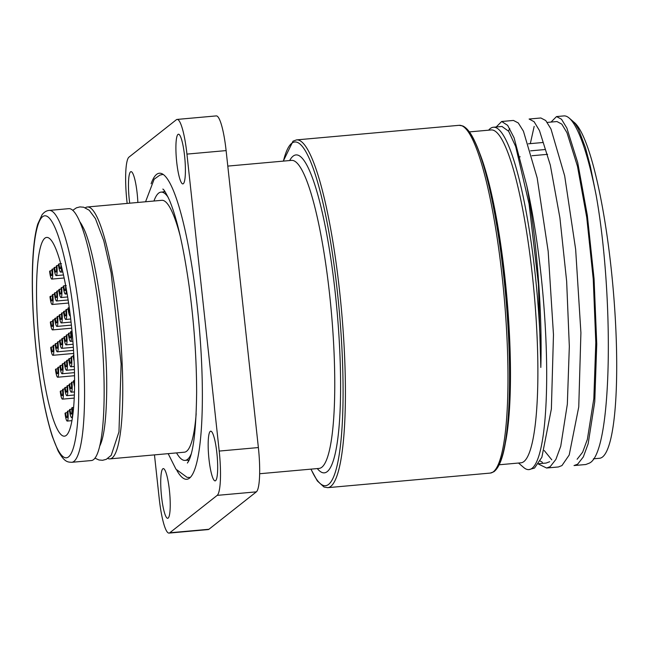 <?xml version="1.0" encoding="UTF-8"?>
<svg xmlns="http://www.w3.org/2000/svg" width="649" height="649" viewBox="0 0 649 649"><rect width="100%" height="100%" fill="white"/><g stroke="black" fill="none" stroke-linecap="round" stroke-linejoin="round"><path stroke-width="0.97" d="M551.788 459.841L544.235 450.528M508.459 130.993L509.757 128.567M501.993 126.474L508.662 131.285L515.679 146.528L529.073 203.867L538.419 284.197L540.82 367.456A169.592 28.726 -95.1 0 0 493.313 127.253A169.592 28.726 -95.1 0 0 488.648 130.173M549.687 461.723L546.15 463.053L538.516 463.743M542.459 462.356L540.146 460.968M593.356 458.827L599.514 458.275A169.592 28.726 -95.1 0 0 602.564 456.969A169.592 28.726 -95.1 0 0 613.256 289.998A169.592 28.726 -95.1 0 0 573.594 121.915M589.389 463.11C612.429 452.783 614.165 296.122 596.163 195.349A174.581 29.57 84.9 0 0 569.157 118.045A174.581 29.57 84.9 0 0 563.859 115.911L556.688 116.56M551.033 122.069L556.526 116.569L561.523 119.254L566.877 128.088L577.732 162.648L587.329 215.379L594.062 278.843L596.747 344.027L594.76 401.707L588.164 443.746L583.321 456.92L577.642 464.189L574.016 465.56L585.771 464.514L589.357 463.135M550.222 466.655L546.596 468.018L558.351 466.972L561.937 465.593L569.205 454.998L578.754 406.939L580.912 332.742L575.647 249.354L564.662 175.814L550.944 128.908L545.736 120.536L540.86 117.98L529.284 119.018M534.176 126.377L530.322 143.632M529.105 119.027L534.103 121.72L539.457 130.546L550.311 165.106L559.909 217.837L566.65 281.301L569.327 346.485L567.34 404.173L560.744 446.204L555.901 459.378L550.222 466.647M496.193 126.993L501.685 121.485L507.664 125.371L514.081 137.815L526.728 185.525A174.581 29.57 84.9 0 1 546.555 360.163A174.581 29.57 84.9 0 1 532.107 468.27A174.581 29.57 84.9 0 1 528.959 469.608A174.581 29.57 84.9 0 1 523.67 467.475L518.51 463.037M528.959 469.608L534.525 468.059L541.866 457.261L551.374 408.984L553.475 334.673L548.17 251.285L537.161 177.875L523.435 131.179L518.275 122.953L513.44 120.438L501.685 121.493M79.673 221.552A116.723 19.77 84.9 0 1 82.739 226.647C94.876 248.056 108.099 335.695 106.623 395.038C106.201 415.985 104.635 431.098 101.909 440.363A116.723 19.77 84.9 0 1 99.8 445.912M71.755 462.299L91.339 460.547A126.45 21.417 -95.1 0 0 93.618 459.573A126.45 21.417 -95.1 0 0 100.717 325.757A126.45 21.417 -95.1 0 0 68.737 208.662L49.154 210.422C46.533 210.625 44.173 212.069 42.063 214.754L37.739 224.092C34.762 234.224 32.994 249.054 32.45 268.564C31.809 294.021 33.099 321.839 36.32 352.026C40.214 387.047 45.552 415.206 52.326 436.493L58.11 450.933C64.649 462.599 67.894 462.039 71.755 462.299A126.45 21.417 -95.1 0 0 74.027 461.325A126.45 21.417 -95.1 0 0 81.133 327.518A126.45 21.417 -95.1 0 0 49.154 210.422M107.823 458.47A126.45 21.417 -95.1 0 0 109.941 458.875A126.45 21.417 -95.1 0 0 112.22 457.902A126.45 21.417 -95.1 0 0 119.327 324.094A126.45 21.417 -95.1 0 0 87.347 206.99A126.45 21.417 -95.1 0 0 85.335 207.769M109.941 458.875L184.365 452.199A126.45 21.417 -95.1 0 0 186.644 451.225A126.45 21.417 -95.1 0 0 196.168 413.689M180.227 236.09A126.45 21.417 -95.1 0 0 161.771 200.314L87.347 206.99M168.196 197.369A134.676 22.812 -95.1 0 0 161.033 192.12A134.676 22.812 -95.1 0 0 158.607 193.159A134.676 22.812 -95.1 0 0 153.951 201.02M176.544 452.897A134.676 22.812 -95.1 0 0 185.103 460.392A134.676 22.812 -95.1 0 0 187.529 459.362A134.676 22.812 -95.1 0 0 191.228 453.919M44.846 238.207A99.759 16.898 84.9 0 1 46.647 237.437A99.759 16.898 84.9 0 1 71.877 329.822A99.759 16.898 84.9 0 1 66.271 435.39A99.759 16.898 84.9 0 1 64.47 436.16A99.759 16.898 84.9 0 1 39.24 343.775A99.759 16.898 84.9 0 1 44.846 238.207M596.155 195.292L590.347 166.274L585.439 147.68L578.519 129.289L575.387 124.024L573.043 121.404M127.147 203.421L126.936 201.441A39.808 6.741 -95.1 0 1 128.948 157.147L176.382 119.724A39.808 6.741 -95.1 0 1 177.104 119.424A39.808 6.741 -95.1 0 1 186.944 154.105L219.2 451.071L258.375 447.559L226.112 150.592A39.808 6.741 84.9 0 0 216.271 115.903L177.104 119.424M219.2 451.071A39.808 6.741 -95.1 0 1 217.196 495.365L169.754 532.788L208.921 529.276L256.363 491.853A39.808 6.741 84.9 0 0 258.375 447.559M184.592 155.963A24.938 4.227 84.9 0 1 182.888 183.902A24.938 4.227 84.9 0 1 176.447 159.443A24.938 4.227 84.9 0 1 178.426 134.221A24.938 4.227 84.9 0 1 184.592 155.963M129.719 203.194A24.938 4.227 84.9 0 1 130.538 171.839A24.938 4.227 84.9 0 1 130.993 171.644A24.938 4.227 84.9 0 1 137.856 202.464M161.544 496.558A24.938 4.227 84.9 0 1 163.248 468.61A24.938 4.227 84.9 0 1 169.689 493.07A24.938 4.227 84.9 0 1 167.71 518.291A24.938 4.227 84.9 0 1 161.544 496.558M215.598 480.682A24.938 4.227 84.9 0 1 215.143 480.868A24.938 4.227 84.9 0 1 208.71 456.409A24.938 4.227 84.9 0 1 210.69 431.187A24.938 4.227 84.9 0 1 217.001 454.284A24.938 4.227 84.9 0 1 215.598 480.682M154.47 454.884L159.2 498.408A39.808 6.741 -95.1 0 0 169.04 533.097A39.808 6.741 -95.1 0 0 169.754 532.788M151.128 183.748A153.635 26.025 84.9 0 1 156.571 174.419A153.635 26.025 84.9 0 1 159.338 173.242A153.635 26.025 84.9 0 1 198.196 315.511A153.635 26.025 84.9 0 1 189.565 478.094A153.635 26.025 84.9 0 1 186.798 479.278A153.635 26.025 84.9 0 1 176.836 470.371M469.381 131.901L491.082 129.954A167.101 28.305 84.9 0 1 533.348 284.7A167.101 28.305 84.9 0 1 523.954 461.528A167.101 28.305 84.9 0 1 520.952 462.818L499.243 464.765M526.728 185.525C536.366 236.082 542.483 309.824 540.82 367.456M208.921 529.276A39.808 6.741 84.9 0 1 208.207 529.576L169.04 533.097M546.596 468.018L538.337 464.011M547.245 122.41L556.972 121.541L561.807 124.146L566.983 132.729L577.48 166.306L586.753 217.537L593.251 279.192L595.806 342.518L593.835 398.559L587.369 439.397L582.648 452.199L577.107 459.265M71.658 417.591A8.981 1.517 -95.1 0 1 69.443 409.762L69.995 409.332A5.484 0.933 -95.1 0 0 71.349 414.111A5.484 0.933 -95.1 0 0 71.723 407.961L72.274 407.531A8.981 1.517 -95.1 0 1 71.658 417.591L72.485 417.518M69.995 409.332L72.477 409.105M73.645 407.45L72.274 407.531M67.253 421.071A8.981 1.517 -95.1 0 1 65.03 413.243L65.581 412.813A5.484 0.933 -95.1 0 0 66.936 417.591A5.484 0.933 -95.1 0 0 67.318 411.442L67.861 411.012A8.981 1.517 -95.1 0 1 67.253 421.071L71.966 420.649M65.581 412.813L68.072 412.586M69.573 410.89L67.861 411.012M74.578 386.812A8.981 1.517 -95.1 0 1 73.483 380.89L74.035 380.452A5.484 0.933 -95.1 0 0 74.603 383.721M74.035 380.452L74.603 380.428M71.293 392.191A8.981 1.517 -95.1 0 1 69.078 384.362L69.621 383.932A5.484 0.933 -95.1 0 0 70.984 388.71A5.484 0.933 -95.1 0 0 71.358 382.561L71.909 382.131A8.981 1.517 -95.1 0 1 71.293 392.191L74.481 391.907M69.621 383.932L72.112 383.705M73.621 382.01L71.909 382.131M66.888 395.671A8.981 1.517 -95.1 0 1 64.665 387.842L65.216 387.404A5.484 0.933 -95.1 0 0 66.571 392.191A5.484 0.933 -95.1 0 0 66.944 386.041L67.496 385.603A8.981 1.517 -95.1 0 1 66.888 395.671L74.384 394.998M65.216 387.404L67.707 387.185M69.208 385.49L67.496 385.603M62.474 399.143A8.981 1.517 -95.1 0 1 60.252 391.323L60.803 390.885A5.484 0.933 -95.1 0 0 62.166 395.671A5.484 0.933 -95.1 0 0 62.539 389.522L63.091 389.084A8.981 1.517 -95.1 0 1 62.474 399.143L74.254 398.088M60.803 390.885L63.294 390.666M64.803 388.97L63.091 389.084M74.124 361.128A8.981 1.517 -95.1 0 1 73.118 355.482L73.67 355.052A5.484 0.933 -95.1 0 0 73.921 356.853M70.928 366.79A8.981 1.517 -95.1 0 1 68.705 358.962L69.256 358.532A5.484 0.933 -95.1 0 0 70.619 363.31A5.484 0.933 -95.1 0 0 70.992 357.161L71.544 356.723A8.981 1.517 -95.1 0 1 70.928 366.79L74.335 366.482M69.256 358.532L71.747 358.305M73.256 356.609L71.544 356.723M66.523 370.263A8.981 1.517 -95.1 0 1 64.3 362.442L64.851 362.004A5.484 0.933 -95.1 0 0 66.206 366.79A5.484 0.933 -95.1 0 0 66.579 360.641L67.131 360.203A8.981 1.517 -95.1 0 1 66.523 370.263L74.432 369.557M64.851 362.004L67.334 361.785M68.843 360.09L67.131 360.203M62.109 373.743A8.981 1.517 -95.1 0 1 59.886 365.922L60.438 365.484A5.484 0.933 -95.1 0 0 61.793 370.263A5.484 0.933 -95.1 0 0 62.174 364.121L62.726 363.683A8.981 1.517 -95.1 0 1 62.109 373.743L74.505 372.631M60.438 365.484L62.929 365.265M64.429 363.562L62.726 363.683M57.696 377.223A8.981 1.517 -95.1 0 1 55.481 369.395L56.033 368.965A5.484 0.933 -95.1 0 0 57.388 373.743A5.484 0.933 -95.1 0 0 57.761 367.594L58.313 367.164A8.981 1.517 -95.1 0 1 57.696 377.223L74.562 375.706M56.033 368.965L58.515 368.737M60.024 367.042L58.313 367.164M61.558 267.023A8.981 1.517 -95.1 0 1 60.649 272.134A8.981 1.517 -95.1 0 1 58.426 264.313L58.978 263.875A5.484 0.933 -95.1 0 0 60.333 268.662A5.484 0.933 -95.1 0 0 60.86 264.346M58.978 263.875L61.468 263.656M56.236 275.614A8.981 1.517 -95.1 0 1 54.013 267.794L54.565 267.356A5.484 0.933 -95.1 0 0 55.928 272.142A5.484 0.933 -95.1 0 0 56.301 265.993L56.852 265.555A8.981 1.517 -95.1 0 1 56.236 275.614L63.456 274.965M54.565 267.356L57.055 267.137M58.564 265.433L56.852 265.555M51.823 279.094A8.981 1.517 -95.1 0 1 49.608 271.266L50.16 270.836A5.484 0.933 -95.1 0 0 51.514 275.614A5.484 0.933 -95.1 0 0 51.888 269.465L52.439 269.035A8.981 1.517 -95.1 0 1 51.823 279.094L64.113 277.991M50.16 270.836L52.642 270.609M54.151 268.913L52.439 269.035M66.336 289.365A8.981 1.517 -95.1 0 1 65.419 294.062A8.981 1.517 -95.1 0 1 63.204 286.233L63.756 285.803A5.484 0.933 -95.1 0 0 65.111 290.582A5.484 0.933 -95.1 0 0 65.557 285.187M63.756 285.803L66.239 285.576M61.014 297.542A8.981 1.517 -95.1 0 1 58.791 289.714L59.343 289.284A5.484 0.933 -95.1 0 0 60.698 294.062A5.484 0.933 -95.1 0 0 61.079 287.913L61.631 287.475A8.981 1.517 -95.1 0 1 61.014 297.542L67.626 296.942M59.343 289.284L61.833 289.056M63.334 287.361L61.631 287.475M56.601 301.014A8.981 1.517 -95.1 0 1 54.378 293.194L54.93 292.756A5.484 0.933 -95.1 0 0 56.293 297.542A5.484 0.933 -95.1 0 0 56.666 291.393L57.217 290.955A8.981 1.517 -95.1 0 1 56.601 301.014L68.113 299.984M54.93 292.756L57.42 292.537M58.929 290.841L57.217 290.955M52.196 304.495A8.981 1.517 -95.1 0 1 49.973 296.674L50.525 296.236A5.484 0.933 -95.1 0 0 51.879 301.014A5.484 0.933 -95.1 0 0 52.253 294.873L52.804 294.435A8.981 1.517 -95.1 0 1 52.196 304.495L68.575 303.026M50.525 296.236L53.007 296.017M54.516 294.313L52.804 294.435M70.327 315.933A8.981 1.517 -95.1 0 1 70.197 315.982A8.981 1.517 -95.1 0 1 67.975 308.161L68.526 307.723A5.484 0.933 -95.1 0 0 69.889 312.51A5.484 0.933 -95.1 0 0 69.889 312.502M68.526 307.723L69.24 307.691M65.784 319.462A8.981 1.517 -95.1 0 1 63.57 311.642L64.121 311.204A5.484 0.933 -95.1 0 0 65.476 315.982A5.484 0.933 -95.1 0 0 65.849 309.833L66.401 309.403A8.981 1.517 -95.1 0 1 65.784 319.462L70.7 319.024M64.121 311.204L66.604 310.976M68.113 309.281L66.401 309.403M61.379 322.942A8.981 1.517 -95.1 0 1 59.156 315.114L59.708 314.684A5.484 0.933 -95.1 0 0 61.063 319.462A5.484 0.933 -95.1 0 0 61.444 313.313L61.996 312.883A8.981 1.517 -95.1 0 1 61.379 322.942L71.049 322.074M59.708 314.684L62.199 314.457M63.699 312.761L61.996 312.883M56.966 326.423A8.981 1.517 -95.1 0 1 54.751 318.594L55.295 318.156A5.484 0.933 -95.1 0 0 56.658 322.942A5.484 0.933 -95.1 0 0 57.031 316.793L57.583 316.355A8.981 1.517 -95.1 0 1 56.966 326.423L71.39 325.125M55.295 318.156L57.785 317.937M59.294 316.241L57.583 316.355M52.561 329.895A8.981 1.517 -95.1 0 1 50.338 322.074L50.89 321.636A5.484 0.933 -95.1 0 0 52.245 326.423A5.484 0.933 -95.1 0 0 52.618 320.273L53.169 319.835A8.981 1.517 -95.1 0 1 52.561 329.895L71.706 328.183M50.89 321.636L53.38 321.417M54.881 319.722L53.169 319.835M70.563 341.382A8.981 1.517 -95.1 0 1 68.34 333.562L68.891 333.124A5.484 0.933 -95.1 0 0 70.254 337.91A5.484 0.933 -95.1 0 0 70.627 331.761L71.179 331.323A8.981 1.517 -95.1 0 1 70.563 341.382L72.891 341.179M68.891 333.124L71.382 332.905M72.015 331.282L71.179 331.323M66.149 344.862A8.981 1.517 -95.1 0 1 63.935 337.042L64.486 336.604A5.484 0.933 -95.1 0 0 65.841 341.39A5.484 0.933 -95.1 0 0 66.214 335.241L66.766 334.803A8.981 1.517 -95.1 0 1 66.149 344.862L73.126 344.238M64.486 336.604L66.969 336.385M68.478 334.681L66.766 334.803M61.744 348.343A8.981 1.517 -95.1 0 1 59.521 340.514L60.073 340.084A5.484 0.933 -95.1 0 0 61.428 344.862A5.484 0.933 -95.1 0 0 61.809 338.713L62.361 338.283A8.981 1.517 -95.1 0 1 61.744 348.343L73.345 347.304M60.073 340.084L62.564 339.857M64.064 338.161L62.361 338.283M52.926 355.303A8.981 1.517 -95.1 0 1 50.703 347.475L51.255 347.037A5.484 0.933 -95.1 0 0 52.61 351.823A5.484 0.933 -95.1 0 0 52.991 345.674L53.534 345.236A8.981 1.517 -95.1 0 1 52.926 355.303L73.735 353.429M51.255 347.037L53.745 346.817M55.246 345.122L53.534 345.236M57.331 351.823A8.981 1.517 -95.1 0 1 55.116 343.994L55.668 343.564A5.484 0.933 -95.1 0 0 57.023 348.343A5.484 0.933 -95.1 0 0 57.396 342.193L57.948 341.763A8.981 1.517 -95.1 0 1 57.331 351.823L73.548 350.363M55.668 343.564L58.15 343.337M59.659 341.642L57.948 341.763M42.518 216.766A121.46 20.573 84.9 0 1 74.732 321.677A121.46 20.573 84.9 0 1 68.599 456.839A121.46 20.573 84.9 0 1 36.385 351.928A121.46 20.573 84.9 0 1 42.518 216.766M227.799 166.095L291.45 160.384A154.632 26.195 84.9 0 1 330.56 303.578A154.632 26.195 84.9 0 1 321.872 467.215A154.632 26.195 84.9 0 1 319.089 468.408L259.657 473.738M317.304 468.57A159.622 27.039 -95.1 0 0 338.032 322.707A159.622 27.039 -95.1 0 0 293.032 156.206A159.622 27.039 -95.1 0 0 289.665 160.546M217.196 495.365L256.363 491.853M530.558 150.844L544.909 149.554M547.602 154.332L531.929 155.736M520.182 156.79L518.949 156.904M505.109 444.192A167.101 28.305 -95.1 0 0 504.979 278.04A167.101 28.305 -95.1 0 0 478.816 151.095M283.418 161.106A172.585 29.237 84.9 0 1 291.636 143.388A172.585 29.237 84.9 0 1 341.528 341.317A172.585 29.237 84.9 0 1 311.049 469.13M310.912 469.138L317.32 480.925L324.013 487.018L327.721 487.667A174.581 29.57 -95.1 0 0 330.868 486.32A174.581 29.57 -95.1 0 0 340.676 301.574A174.581 29.57 -95.1 0 0 296.52 139.9L293.015 141.174L283.272 161.122M495.966 468.878A172.585 29.237 -95.1 0 0 505.758 296.406A172.585 29.237 -95.1 0 0 465.422 128.437M296.52 139.9L459.078 125.314A174.581 29.57 84.9 0 1 503.235 286.988A174.581 29.57 84.9 0 1 493.427 471.734A174.581 29.57 84.9 0 1 490.279 473.08L327.721 487.667M186.944 154.105L226.112 150.592M502.131 126.458L493.313 127.253M94.973 458.17L99.013 459.995L102.599 460.287L106.266 459.33L111.206 455.355L118.962 431.901L121.12 363.967L111.133 272.807L103.767 240.698L95.419 218.591L89.246 210.268L83.664 207.209L79.884 206.909L76.412 207.826L72.737 210.349M573.051 121.395L569.157 118.045M165.097 191.755L161.033 192.12M189.167 460.027L185.103 460.392M542.548 142.537L528.367 143.81M459.078 125.314L462.761 125.947C467.077 127.958 471.215 133.37 475.149 142.172C488.908 171.352 502.294 243.48 507.234 314.311C510.479 360.99 510.414 399.792 507.047 430.701C504.573 453.326 500.168 467.02 493.832 471.782L490.279 473.08M60.649 272.134L62.758 271.947M65.419 294.062L67.123 293.908M162.858 189.135L162.81 189.11C163.678 189.046 165.909 192.777 169.503 200.281C177.088 218.632 183.651 247.423 189.192 286.663C194.116 323.34 196.598 358.646 196.631 392.564C196.201 428.697 193.524 451.59 188.599 461.22L187.383 463.045M168.172 453.651L175.96 469.186L187.074 477.356L190.271 477.461M163.086 174.411L159.897 175.1L154.154 179.205L145.571 201.766M164.367 190.741L163.832 191.869M188.624 461.163L187.902 460.149"/></g></svg>
